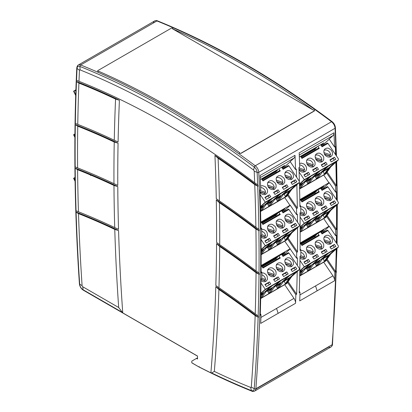 <?xml version="1.0" encoding="UTF-8"?>
<svg xmlns="http://www.w3.org/2000/svg" width="412" height="412" viewBox="0 0 412 412"><rect width="100%" height="100%" fill="white"/><g stroke="black" fill="none" stroke-linecap="round" stroke-linejoin="round"><path stroke-width="0.62" d="M260.811 222.15L289.955 205.32L284.707 197.554M281.89 211.15L284.888 208.935L260.827 222.825M267.671 269.968A4.635 3.76 -132 0 1 271.868 270.499A4.635 3.76 -132 0 1 274.238 274.48L273.171 275.443A4.635 3.76 -132 0 1 273.182 275.685M273.171 275.443L268.052 273.753M290.517 265.678A4.635 3.76 48 0 0 290.506 265.431L291.572 264.473L284.852 262.259M285.387 263.747L290.506 265.431M276.339 264.962A4.635 3.76 -132 0 1 280.536 265.493A4.635 3.76 -132 0 1 282.905 269.474L281.839 270.437A4.635 3.76 -132 0 1 281.849 270.684M281.839 270.437L276.72 268.753M261.847 274.83A4.635 3.76 -132 0 1 265.57 279.485L264.504 280.443A4.635 3.76 -132 0 1 264.514 280.69M264.504 280.443L261.023 279.3M267.671 226.404A4.635 3.76 -132 0 1 271.868 226.935A4.635 3.76 -132 0 1 274.238 230.916L273.171 231.879A4.635 3.76 -132 0 1 273.182 232.126M273.171 231.879L268.052 230.19M290.517 222.114A4.635 3.76 48 0 0 290.506 221.867L291.572 220.909L284.852 218.695M285.387 220.183L290.506 221.867M276.339 221.398A4.635 3.76 -132 0 1 280.536 221.929A4.635 3.76 -132 0 1 282.905 225.91L281.839 226.873A4.635 3.76 -132 0 1 281.849 227.12M281.839 226.873L276.72 225.189M261.749 231.24A4.635 3.76 -132 0 1 265.57 235.922L264.504 236.879A4.635 3.76 -132 0 1 264.514 237.127M264.504 236.879L261.023 235.736M267.671 182.84A4.635 3.76 -132 0 1 271.868 183.371A4.635 3.76 -132 0 1 274.238 187.352L273.171 188.315A4.635 3.76 -132 0 1 273.182 188.562M273.171 188.315L268.052 186.631M290.517 178.55A4.635 3.76 48 0 0 290.506 178.308L291.572 177.345L284.852 175.131M285.387 176.619L290.506 178.308M276.339 177.835A4.635 3.76 -132 0 1 280.536 178.365A4.635 3.76 -132 0 1 282.905 182.351L281.839 183.309A4.635 3.76 -132 0 1 281.849 183.556M281.839 183.309L276.72 181.625M260.642 187.501A4.635 3.76 -132 0 1 265.57 192.358L264.504 193.316A4.635 3.76 -132 0 1 264.514 193.563M264.504 193.316L260.003 191.838M306.677 160.32A4.635 3.76 -132 0 1 310.875 160.85A4.635 3.76 -132 0 1 313.244 164.836L312.172 165.794A4.635 3.76 -132 0 1 312.183 166.041M312.172 165.794L307.053 164.11M329.518 156.035A4.635 3.76 48 0 0 329.507 155.787L330.579 154.824L323.853 152.615M324.388 154.103L329.507 155.787M315.345 155.319A4.635 3.76 -132 0 1 319.542 155.849A4.635 3.76 -132 0 1 321.911 159.83L320.84 160.793A4.635 3.76 -132 0 1 320.85 161.041M320.84 160.793L315.721 159.104M299.648 164.98A4.635 3.76 -132 0 1 304.576 169.837L303.505 170.8A4.635 3.76 -132 0 1 303.515 171.047M303.505 170.8L299.004 169.317M306.677 203.883A4.635 3.76 -132 0 1 310.875 204.414A4.635 3.76 -132 0 1 313.244 208.4L312.172 209.358A4.635 3.76 -132 0 1 312.183 209.605M312.172 209.358L307.053 207.674M329.518 199.599A4.635 3.76 48 0 0 329.507 199.351L330.579 198.388L323.853 196.179M324.388 197.667L329.507 199.351M315.345 198.883A4.635 3.76 -132 0 1 319.542 199.413A4.635 3.76 -132 0 1 321.911 203.394L320.84 204.357A4.635 3.76 -132 0 1 320.85 204.599M320.84 204.357L315.721 202.668M300.75 208.719A4.635 3.76 -132 0 1 304.576 213.401L303.505 214.364A4.635 3.76 -132 0 1 303.515 214.611M303.505 214.364L300.024 213.215M306.677 247.447A4.635 3.76 -132 0 1 310.875 247.978A4.635 3.76 -132 0 1 313.244 251.964L312.172 252.922A4.635 3.76 -132 0 1 312.183 253.169M312.172 252.922L307.053 251.238M329.518 243.162A4.635 3.76 48 0 0 329.507 242.915L330.579 241.952L323.853 239.743M324.388 241.231L329.507 242.915M315.345 242.447A4.635 3.76 -132 0 1 319.542 242.977A4.635 3.76 -132 0 1 321.911 246.958L320.84 247.921A4.635 3.76 -132 0 1 320.85 248.163M320.84 247.921L315.721 246.232M300.848 252.314A4.635 3.76 -132 0 1 304.576 256.964L303.505 257.927A4.635 3.76 -132 0 1 303.515 258.175M303.505 257.927L300.024 256.779M268.222 274.057L274.057 275.973A4.635 3.76 -132 0 1 273.723 276.684M274.238 274.48L267.517 272.265M291.057 266.677A4.635 3.76 -132 0 0 291.392 265.967L285.557 264.046M276.89 269.051L282.725 270.972A4.635 3.76 -132 0 1 282.39 271.678M282.905 269.474L276.184 267.264M265.57 279.485L261.811 278.244M261.017 279.542L265.39 280.979A4.635 3.76 -132 0 1 265.055 281.69M268.222 230.493L274.057 232.414A4.635 3.76 -132 0 1 273.723 233.12M274.238 230.916L267.517 228.706M291.057 223.113A4.635 3.76 -132 0 0 291.392 222.403L285.557 220.482M276.89 225.488L282.725 227.409A4.635 3.76 -132 0 1 282.39 228.114M282.905 225.91L276.184 223.701M265.57 235.922L261.795 234.675M261.023 235.978L265.39 237.415A4.635 3.76 -132 0 1 265.055 238.126M268.222 186.93L274.057 188.851A4.635 3.76 -132 0 1 273.723 189.556M274.238 187.352L267.517 185.143M291.057 179.55A4.635 3.76 -132 0 0 291.392 178.839L285.557 176.918M276.89 181.924L282.725 183.845A4.635 3.76 -132 0 1 282.39 184.55M282.905 182.351L276.184 180.137M265.57 192.358L259.957 190.509M260.008 192.08L265.39 193.851A4.635 3.76 -132 0 1 265.055 194.562M307.223 164.409L313.058 166.33A4.635 3.76 -132 0 1 312.723 167.04M313.244 164.836L306.523 162.622M330.058 157.029A4.635 3.76 -132 0 0 330.393 156.323L324.558 154.402M315.891 159.408L321.726 161.329A4.635 3.76 -132 0 1 321.391 162.034M321.911 159.83L315.19 157.621M304.576 169.837L298.957 167.988M299.014 169.564L304.391 171.335A4.635 3.76 -132 0 1 304.056 172.041M307.223 207.972L313.058 209.893A4.635 3.76 -132 0 1 312.723 210.599M313.244 208.4L306.523 206.185M330.058 200.593A4.635 3.76 -132 0 0 330.393 199.887L324.558 197.966M315.891 202.972L321.726 204.888A4.635 3.76 -132 0 1 321.391 205.598M321.911 203.394L315.19 201.18M304.576 213.401L300.796 212.159M300.024 213.462L304.391 214.899A4.635 3.76 -132 0 1 304.056 215.605M307.223 251.536L313.058 253.457A4.635 3.76 -132 0 1 312.723 254.163M313.244 251.964L306.523 249.749M330.058 244.156A4.635 3.76 -132 0 0 330.393 243.451L324.558 241.53M315.891 246.53L321.726 248.451A4.635 3.76 -132 0 1 321.391 249.162M321.911 246.958L315.19 244.743M304.576 256.964L300.812 255.728M300.024 257.021L304.391 258.463A4.635 3.76 -132 0 1 304.056 259.169M260.781 294.266L264.72 291.99L270.9 286.422M266.09 291.202L273.388 286.989L279.568 281.422M274.758 286.196L282.055 281.983L288.235 276.416M283.425 281.195L290.115 277.333L296.295 271.76M285.006 259.957A4.635 3.76 -132 0 1 289.203 260.487A4.635 3.76 -132 0 1 291.572 264.473M261.136 250.496L264.72 248.431L270.9 242.859M266.09 247.638L273.388 243.425L279.568 237.858M274.758 242.632L282.055 238.419L288.235 232.852M283.425 237.631L290.115 233.769L296.295 228.202M285.006 216.393A4.635 3.76 -132 0 1 289.203 216.928A4.635 3.76 -132 0 1 291.572 220.909M260.477 207.313L264.72 204.867L270.9 199.3M266.09 204.074L273.388 199.861L279.568 194.294M274.758 199.068L282.055 194.855L288.235 189.288M283.425 194.067L290.115 190.205L296.295 184.638M285.006 172.834A4.635 3.76 -132 0 1 289.203 173.364A4.635 3.76 -132 0 1 291.572 177.345M299.57 188.464L300.889 187.702L304.942 182.099L311.467 178.334L307.713 183.767L307.058 182.166L311.034 178.581M307.058 182.166L306.466 181.218M299.514 186.157L302.367 183.587M307.713 183.767L309.556 182.701L313.609 177.093L320.134 173.328L316.38 178.762L315.726 177.16L319.702 173.576M315.726 177.16L315.134 176.212M299.478 184.797L303.721 182.346L309.906 176.779M305.091 181.558L312.389 177.345L318.574 171.773M313.759 176.552L321.056 172.34L327.241 166.772M322.426 171.547L329.116 167.684L335.301 162.117M324.012 150.313A4.635 3.76 -132 0 1 328.209 150.844A4.635 3.76 -132 0 1 330.579 154.824M300.137 227.98L303.721 225.91L309.906 220.343M305.091 225.122L312.389 220.904L318.574 215.337M313.759 220.116L321.056 215.903L327.241 210.336M322.426 215.11L329.116 211.248L335.301 205.681M324.012 193.877A4.635 3.76 -132 0 1 328.209 194.407A4.635 3.76 -132 0 1 330.579 198.388M299.787 271.745L303.721 269.474L309.906 263.907M305.091 268.686L312.389 264.468L318.574 258.901M313.759 263.68L321.056 259.467L327.241 253.9M322.426 258.674L329.116 254.812L335.301 249.245M324.012 237.441A4.635 3.76 -132 0 1 328.209 237.971A4.635 3.76 -132 0 1 330.579 241.952M280.701 283.224L276.72 286.803L277.374 288.405L281.128 282.977L274.608 286.742L270.555 292.345L268.706 293.411L268.052 291.809L272.033 288.225M268.706 293.411L272.461 287.978L265.941 291.742L261.888 297.351L260.703 298.031M260.714 297.438L263.793 292.983L260.775 294.729M260.781 294.405L264.72 291.99M265.24 289.693L271.405 286.134L264.787 292.093L273.388 286.989M265.652 291.593L272.27 285.634L280.072 281.128L273.455 287.087L282.055 281.983M274.32 286.587L280.938 280.629L288.74 276.128L282.122 282.086L290.115 277.333M284.337 281.123L285.315 283.822L289.126 278.358L283.276 281.736L279.223 287.339L277.374 288.405M282.987 281.587L289.605 275.628L296.8 271.472L290.208 277.415L296.944 271.353M280.701 239.66L276.72 243.24L277.374 244.841L281.128 239.413L274.608 243.178L270.555 248.781L268.706 249.847L268.052 248.245L272.033 244.661M268.706 249.847L272.461 244.414L265.941 248.178L261.888 253.787L261.146 254.214M261.146 253.256L263.793 249.42L261.136 250.954M261.136 250.64L264.72 248.431M265.24 246.129L271.405 242.57L264.787 248.529L273.388 243.425M265.652 248.029L272.27 242.071L280.072 237.564L273.455 243.528L282.055 238.419M274.32 243.023L280.938 237.065L288.74 232.564L282.122 238.522L290.115 233.769M284.337 237.559L285.315 240.263L289.126 234.794L283.276 238.172L279.223 243.775L277.374 244.841M282.987 238.023L289.605 232.064L296.8 227.908L290.208 233.851L296.944 227.79M280.701 196.097L276.72 199.676L277.374 201.277L281.128 195.849L274.608 199.614L270.555 205.217L268.706 206.283L268.052 204.682L272.033 201.102M268.706 206.283L272.461 200.85L265.941 204.615L261.888 210.223L260.569 210.985M260.559 210.537L263.793 205.856L260.487 207.766M260.477 207.452L264.72 204.867M265.24 202.565L271.405 199.006L264.787 204.965L273.388 199.861M265.652 204.465L272.27 198.507L280.072 194L273.455 199.964L282.055 194.855M274.32 199.46L280.938 193.501L288.74 189L282.122 194.958L290.115 190.205M284.337 193.995L285.315 196.699L289.126 191.23L283.276 194.608L279.223 200.211L277.374 201.277M282.987 194.459L289.605 188.5L296.8 184.344L290.208 190.287L296.944 184.226M299.56 188.021L302.799 183.34L299.488 185.245M299.483 184.937L303.721 182.346M304.247 180.049L310.406 176.49L303.788 182.449L312.389 177.345M304.659 181.95L311.276 175.991L319.073 171.485L312.456 177.443L321.056 172.34M313.326 176.944L319.944 170.985L327.741 166.479L321.123 172.443L329.116 167.684M323.338 171.48L324.316 174.178L328.127 168.714L322.277 172.092L318.224 177.696L316.38 178.762M321.993 171.938L328.606 165.979L335.801 161.828L329.188 167.787L335.945 161.71M301.115 157.168L314.49 149.443L315.705 149.721M319.702 217.139L315.726 220.724L316.38 222.326L320.134 216.892L313.609 220.657L309.556 226.265L307.713 227.331L307.058 225.73L311.034 222.145M307.713 227.331L311.467 221.898L304.942 225.663L300.889 231.266L300.147 231.693M300.147 230.735L302.799 226.899L300.142 228.433M300.137 228.119L303.721 225.91M304.247 223.613L310.406 220.054L303.788 226.013L312.389 220.904M304.659 225.513L311.276 219.55L319.073 215.049L312.456 221.007L321.056 215.903M313.326 220.508L319.944 214.549L327.741 210.043L321.123 216.001L329.116 211.248M323.338 215.043L324.316 217.742L328.127 212.278L322.277 215.656L318.224 221.259L316.38 222.326M321.993 215.502L328.606 209.543L335.801 205.392L329.188 211.351L335.945 205.269M319.702 260.703L315.726 264.288L316.38 265.889L320.134 260.456L313.609 264.221L309.556 269.829L307.713 270.895L307.058 269.293L311.034 265.709M307.713 270.895L311.467 265.462L304.942 269.227L300.889 274.83L299.704 275.515M299.72 274.922L302.799 270.463L299.776 272.208M299.781 271.889L303.721 269.474M304.247 267.172L310.406 263.618L303.788 269.577L312.389 264.468M304.659 269.077L311.276 263.113L319.073 258.612L312.456 264.571L321.056 259.467M313.326 264.071L319.944 258.113L327.741 253.607L321.123 259.565L329.116 254.812M323.338 258.607L324.316 261.306L328.127 255.842L322.277 259.215L318.224 264.823L316.38 265.889M321.993 259.066L328.606 253.107L335.801 248.956L329.188 254.915L335.945 248.833M314.49 149.443L316.576 147.563L300.786 156.678M324.316 174.178L324.929 173.823L329.209 167.772M316.988 170.146L315.819 168.42L312.796 170.166M334.323 160.139L333.154 158.414L330.13 160.16M325.655 165.14L324.486 163.42L321.463 165.166M308.32 175.152L307.156 173.426L304.128 175.172M316.344 147.213L316.576 147.563M253.607 170.084A828.599 478.394 -120 0 0 80.057 69.885L79.928 66.435A832.4 480.588 -120 0 1 254.271 167.092L253.607 170.084A0.978 0.567 60 0 1 254.199 171.176L257.15 172.407A1.226 0.67 -2.6 0 0 258.788 172.309A5.881 3.399 60 0 0 255.249 165.768A1.226 0.597 126.9 0 0 254.271 167.092A4.779 2.76 60 0 1 257.15 172.407A1960.075 1131.656 -120 0 1 257.665 184.875L258.03 185.117A813.891 469.901 -120 0 0 257.665 184.839M118.682 307.507A1904.794 1099.741 60 0 1 114.768 229.396L118.563 230.54A1899.892 1096.909 -120 0 0 122.761 312.888L118.682 307.507L82.791 286.783A0.978 0.567 60 0 1 82.101 285.65L79.691 284.203A4.779 2.76 60 0 0 83.059 289.734L82.791 286.783M218.896 289.512A1904.794 1099.741 60 0 1 214.328 371.413A791.828 457.166 -120 0 0 250.707 387.455L251.382 390.597A795.624 459.359 60 0 1 211.634 372.942L210.893 372.829A1899.892 1096.909 -120 0 0 215.79 286.67L218.896 289.512A812.052 468.841 60 0 1 255.157 315.613A1956.279 1129.462 -120 0 1 251.294 387.069A0.978 0.567 60 0 1 250.707 387.455M214.328 371.413L211.634 372.942M218.947 287.741A814.256 470.113 60 0 1 255.213 313.831A1956.279 1129.462 -120 0 0 256.053 272.723A812.052 468.841 60 0 0 219.684 246.489A1904.794 1099.741 60 0 1 218.947 287.741L215.826 285.49A1899.892 1096.909 -120 0 0 216.568 243.631L219.684 246.489M219.694 244.692A814.256 470.113 60 0 1 256.068 270.911A1956.279 1129.462 -120 0 0 255.919 229.062A812.052 468.841 60 0 0 219.426 202.75A1904.794 1099.741 60 0 1 219.694 244.692L216.578 242.431A1899.892 1096.909 -120 0 0 216.29 199.882L219.426 202.75M219.39 200.917A814.256 470.113 60 0 1 255.893 227.218A1956.279 1129.462 -120 0 0 254.75 184.612A812.052 468.841 60 0 0 218.097 158.28A1904.794 1099.741 60 0 1 219.39 200.917L216.269 198.661A1899.892 1096.909 -120 0 0 214.946 155.412L218.097 158.28M157.914 21.409A1.226 0.803 112 0 0 157.523 20.873A1.226 0.803 112 0 0 156.936 20.945A5.881 3.399 -120 0 0 154.613 20.961L78.347 64.988A5.881 3.399 60 0 0 77.137 67.434A1.226 0.742 2.7 0 0 76.776 67.928A1.226 0.742 2.7 0 0 77.054 68.428L79.465 70.292A0.978 0.567 60 0 1 80.057 69.885M79.465 70.292A1956.279 1129.462 -120 0 0 78.986 81.298A814.256 470.113 60 0 1 254.678 182.732A1956.279 1129.462 -120 0 0 254.199 171.176M115.566 99.086A812.052 468.841 60 0 0 78.913 83.095A1956.279 1129.462 -120 0 0 77.77 124.378A814.256 470.113 60 0 1 114.273 140.229A1904.794 1099.741 60 0 1 115.566 99.086L119.413 100.255A1899.892 1096.909 -120 0 0 118.09 141.975L114.273 140.229M114.237 142.022A812.052 468.841 60 0 0 77.744 126.19A1956.279 1129.462 -120 0 0 77.595 167.875A814.256 470.113 60 0 1 113.964 183.649A1904.794 1099.741 60 0 1 114.237 142.022L118.064 143.17A1899.892 1096.909 -120 0 0 117.781 185.395L113.964 183.649M113.975 185.462A812.052 468.841 60 0 0 77.611 169.703A1956.279 1129.462 -120 0 0 78.45 211.773A814.256 470.113 60 0 1 114.716 227.563A1904.794 1099.741 60 0 1 113.975 185.462L117.786 186.6A1899.892 1096.909 -120 0 0 118.532 229.314L114.716 227.563M192.208 362.993A1.226 0.706 -60 0 1 191.966 362.936A1.226 0.706 -60 0 1 191.791 362.751L198.738 366.845C216.501 375.955 234.176 384.051 251.773 391.132A1.226 0.803 111.9 0 0 252.36 391.06A5.881 3.399 60 0 0 254.678 391.045L330.939 347.012A5.881 3.399 -120 0 0 332.144 344.715A1.226 0.762 4.3 0 0 332.505 344.221A1.226 0.762 4.3 0 0 332.232 343.69A1960.075 1131.656 -120 0 0 336.094 272.229L336.3 272.425A1960.476 1131.888 -120 0 0 336.341 271.235L336.141 270.911A1960.075 1131.656 -120 0 0 336.717 248.596M210.893 372.829A796.025 459.586 -120 0 1 198.538 366.649L199.336 366.778M191.791 362.751L191.791 361.128L197.513 357.822M196.472 358.425L197.513 359.022L197.513 356.045L122.761 312.888M114.768 229.396A812.052 468.841 60 0 0 78.507 213.622A1956.279 1129.462 -120 0 0 82.101 285.65M192.646 353.316L194.449 354.299L192.646 353.316M262.114 179.683L275.484 171.964L276.704 172.237M275.484 171.964L277.575 170.079L261.785 179.199M277.333 169.723L277.575 170.079M277.982 192.662L276.818 190.941L273.795 192.687M295.316 182.655L294.153 180.93L291.13 182.681M286.649 187.661L285.485 185.936L282.462 187.681M269.314 197.667L268.15 195.942L265.127 197.693M260.513 208.673L263.366 206.103M268.052 204.682L267.465 203.734M276.72 199.676L276.133 198.733M285.315 196.699L285.928 196.344L290.208 190.287M316.988 213.71L315.819 211.984L312.796 213.73M334.323 203.703L333.154 201.978L330.13 203.724M325.655 208.704L324.486 206.984L321.463 208.73M308.32 218.715L307.156 216.99L304.128 218.736M300.142 229.154L302.367 227.151M307.058 225.73L306.466 224.782M315.726 220.724L315.134 219.776M324.316 217.742L324.929 217.387L329.209 211.335M299.581 188.789L325.011 174.106L329.353 167.967L336.949 161.128L304.36 179.941L299.467 184.349M318.558 148.078L301.594 157.873L318.6 148.047L319.29 148.397L301.955 158.404L300.549 156.328M319.29 148.397L317.889 146.322M313.959 171.892L312.595 169.873L317.101 167.267L318.466 169.291L313.959 171.892M315.819 168.42L317.101 167.267M331.294 161.885L329.93 159.861L334.436 157.26L335.801 159.284L331.294 161.885M333.154 158.414L334.436 157.26M322.627 166.886L321.262 164.867L325.768 162.266L327.133 164.285L322.627 166.886M324.486 163.42L325.768 162.266M305.292 176.897L303.927 174.873L308.433 172.273L309.798 174.291L305.292 176.897M307.156 173.426L308.433 172.273M313.578 166.69L312.389 167.107L310.483 166.968L308.928 166.221C306.693 164.146 308.166 165.665 307.028 164.064L306.451 161.324L306.847 159.938L307.563 159.001L309.01 158.249C310.112 158.069 310.962 158.136 311.565 158.445L314.15 160.417L315.087 162.307L315.031 164.934L313.578 166.69M330.913 156.684L329.724 157.101L327.813 156.962L326.263 156.215C324.028 154.134 325.501 155.659 324.362 154.057L323.786 151.312L324.182 149.932L324.898 148.995L326.345 148.238C327.447 148.062 328.297 148.129 328.9 148.438L331.485 150.411L332.417 152.296L332.366 154.927L330.913 156.684M322.246 161.684L321.056 162.107L319.151 161.968L317.595 161.216C315.36 159.14 316.833 160.665 315.695 159.058L315.118 156.318L315.515 154.938L316.231 154L317.678 153.243C318.78 153.068 319.63 153.13 320.232 153.439L322.817 155.412L323.75 157.302L323.698 159.928L322.246 161.684M299.591 163.533L301.368 163.142L304.005 164.017L305.565 165.536L306.42 167.308L306.585 168.848L306.24 170.233L305.462 171.299L303.742 172.108L301.934 172.01L300.446 171.351L299.03 170.084M325.011 174.106L324.929 173.823M299.457 184.025L304.283 179.678L338.257 160.062L338.406 158.852L327.952 143.391L322.06 146.796L320.66 144.725M322.148 143.86L322.385 144.21L320.897 145.07M299.339 157.023L323.878 142.866L322.385 144.21M75.89 89.79L73.784 91.145L75.865 90.47M73.933 90.923L75.715 95.11M300.147 232.023L325.011 217.67L329.353 211.531L336.949 204.692L304.36 223.505L300.137 227.311M329.353 167.967L330.079 167.427M329.703 167.766L338.257 160.062L329.858 167.648M304.283 179.678L299.097 172.005M327.952 143.391L327.267 143.046L321.7 146.26L327.226 143.072M324.373 144.715L323.157 144.442L321.221 145.554M325.758 173.849L299.586 188.959M325.846 173.797L330.795 166.803M301.115 200.726L314.49 193.007L315.705 193.285M314.49 193.007L316.576 191.127L300.786 200.242M299.828 200.304L323.889 186.42L320.897 188.634M316.339 190.771L316.576 191.127M314.31 110.236L314.31 111.034L240.989 153.367L239.758 153.279A833.502 481.226 -120 0 0 239.243 152.909L239.681 152.651A833.502 481.226 -120 0 0 98.834 71.338L98.396 71.59A833.502 481.226 -120 0 0 97.876 71.364L97.876 70.74M313.352 110.117L172.504 28.804A833.502 481.226 60 0 1 313.352 110.117L313.795 109.865L314.31 110.164A0.87 0.5 180 0 1 314.567 110.519A0.87 0.5 180 0 1 314.31 110.874L240.989 153.207A0.87 0.5 180 0 1 239.758 153.207L239.243 152.909M172.504 28.804L172.947 28.546L172.427 28.248A0.87 0.5 180 0 0 171.201 28.248L97.876 70.581A0.87 0.5 0 0 0 97.623 70.936A0.87 0.5 0 0 0 97.876 71.291L98.396 71.59M299.756 273.063L302.367 270.715M307.058 269.293L306.466 268.346M315.726 264.288L315.134 263.34M324.316 261.306L324.929 260.95L329.209 254.899M318.558 191.642L301.594 201.437L318.6 191.611L319.29 191.961L301.955 201.968L300.549 199.887M319.29 191.961L317.884 189.881M313.959 215.455L312.595 213.437L317.101 210.831L318.466 212.855L313.959 215.455M315.819 211.984L317.101 210.831M331.294 205.449L329.93 203.425L334.436 200.824L335.801 202.843L331.294 205.449M333.154 201.978L334.436 200.824M322.627 210.45L321.262 208.431L325.768 205.83L327.133 207.849L322.627 210.45M324.486 206.984L325.768 205.83M305.292 220.461L303.927 218.437L308.433 215.837L309.798 217.855L305.292 220.461M307.156 216.99L308.433 215.837M313.578 210.254L312.389 210.671L310.483 210.532L308.928 209.785C306.693 207.71 308.166 209.229 307.028 207.627L306.451 204.882L306.847 203.502L307.563 202.565L309.01 201.808C310.112 201.633 310.962 201.7 311.565 202.009L314.15 203.981L315.087 205.871L315.031 208.498L313.578 210.254M330.913 200.247L329.724 200.665L327.813 200.526L326.263 199.779C324.028 197.698 325.501 199.223 324.362 197.621L323.786 194.876L324.182 193.496L324.898 192.558L326.345 191.801C327.447 191.626 328.297 191.693 328.9 191.997L331.485 193.975L332.417 195.86L332.366 198.491L330.913 200.247M322.246 205.248L321.056 205.67L319.151 205.531L317.595 204.779C315.36 202.704 316.833 204.228 315.695 202.622L315.118 199.882L315.515 198.496L316.231 197.564L317.678 196.807C318.78 196.632 319.63 196.694 320.232 197.003L322.817 198.975L323.75 200.865L323.698 203.492L322.246 205.248M300.724 206.742L302.897 207.009L304.854 208.266L306.095 210.002L306.507 212.983L305.462 214.863L303.742 215.672L302.058 215.605L300.039 214.626M300.132 226.976L304.283 223.242L338.257 203.626L338.406 202.416L327.952 186.955L322.06 190.359L320.654 188.279M322.148 187.424L322.385 187.774M325.011 217.67L324.929 217.387M260.755 295.579L263.366 293.231M268.052 291.809L267.465 290.862M276.72 286.803L276.133 285.861M285.315 283.822L285.928 283.471L290.208 277.415M261.141 251.67L263.366 249.667M268.052 248.245L267.465 247.298M276.72 243.24L276.133 242.297M285.315 240.263L285.928 239.908L290.208 233.851M277.982 236.225L276.818 234.505L273.795 236.251M295.316 226.219L294.153 224.494L291.13 226.245M286.649 231.225L285.485 229.499L282.462 231.245M269.314 241.231L268.15 239.506L265.127 241.252M277.982 279.789L276.818 278.069L273.795 279.815M295.316 269.783L294.153 268.058L291.13 269.803M286.649 274.789L285.485 273.063L282.462 274.809M269.314 284.795L268.15 283.07L265.127 284.816M74.927 133.91L73.784 134.709L74.922 134.338M326.567 172.782L335.559 186.085A1961.182 1132.294 60 0 1 335.641 192.177L329.173 182.609L299.818 199.629M328.961 182.804L323.708 175.038M323.405 144.494L329.281 139.204M334.565 147.027L329.173 139.05L333.133 135.481A5.881 3.399 -120 0 0 334.008 132.788A1961.182 1132.294 60 0 1 334.565 147.027L335.347 146.574A1961.182 1132.294 60 0 1 335.62 154.732M214.946 155.412A812.418 469.052 60 0 1 258.077 186.373L254.75 184.612M254.678 182.732L257.665 184.875M215.79 286.67A812.418 469.052 60 0 1 258.468 317.358L255.157 315.613M255.213 313.831L258.504 316.174A813.891 469.901 -120 0 0 258.149 315.901M216.568 243.631A812.418 469.052 60 0 1 259.364 274.48L256.053 272.723M256.068 270.911L259.375 273.274A813.891 469.901 -120 0 0 259.014 272.996M216.29 199.882A812.418 469.052 60 0 1 259.241 230.823L255.919 229.062M255.893 227.218L259.22 229.592A813.891 469.901 -120 0 0 258.86 229.314M337.047 204.733A1960.075 1131.656 -120 0 1 337.006 228.006L337.207 228.336A1960.476 1131.888 -120 0 1 337.196 229.546L336.99 229.35A1960.075 1131.656 -120 0 1 336.81 243.616M335.172 128.199A1960.075 1131.656 -120 0 1 335.651 139.848L335.862 140.183A1960.476 1131.888 -120 0 1 335.909 141.434L335.708 141.244A1960.075 1131.656 -120 0 1 336.192 155.582M337.021 200.371A1960.075 1131.656 -120 0 0 336.867 185.694L337.073 185.884A1960.476 1131.888 -120 0 0 337.052 184.653L336.846 184.324A1960.075 1131.656 -120 0 0 336.367 161.782M283.147 166.376L283.384 166.726L281.89 167.586M260.338 179.544L284.888 165.372L283.384 166.726M279.552 170.599L262.588 180.389L279.599 170.568L280.284 170.913L262.949 180.925L261.543 178.844M280.284 170.913L278.878 168.838M260.456 206.541L265.276 202.194L299.256 182.578L299.4 181.373L288.951 165.912L283.059 169.311L281.654 167.236M274.959 194.412L273.594 192.389L278.1 189.788L279.465 191.807L274.959 194.412M276.818 190.941L278.1 189.788M292.293 184.401L290.929 182.382L295.435 179.781L296.8 181.8L292.293 184.401M294.153 180.93L295.435 179.781M283.626 189.407L282.261 187.383L286.767 184.782L288.132 186.806L283.626 189.407M285.485 185.936L286.767 184.782M266.291 199.413L264.926 197.394L269.433 194.788L270.797 196.812L266.291 199.413M268.15 195.942L269.433 194.788M274.577 189.211L273.388 189.628L271.477 189.489L269.927 188.737C267.692 186.662 269.165 188.186 268.027 186.579L267.45 183.84L267.841 182.459L268.562 181.522L270.009 180.765C271.106 180.59 271.961 180.652 272.564 180.961L275.149 182.938L276.081 184.823L276.03 187.455L274.577 189.211M291.907 179.199L290.723 179.617L288.812 179.483L287.262 178.731C285.027 176.655 286.5 178.18 285.362 176.573L284.78 173.833L285.176 172.448L285.897 171.516L287.339 170.759C288.441 170.578 289.296 170.645 289.899 170.954L292.484 172.927L293.416 174.817L293.365 177.443L291.907 179.199M283.245 184.205L282.055 184.622L280.145 184.483L278.594 183.737C276.359 181.656 277.832 183.18 276.694 181.579L276.117 178.834L276.509 177.454L277.23 176.516L278.672 175.759C279.774 175.584 280.629 175.651 281.231 175.96L283.817 177.933L284.749 179.817L284.697 182.449L283.245 184.205M260.59 186.049L262.367 185.657L264.998 186.533L266.564 188.052L267.414 189.829L267.584 191.364L267.239 192.754L266.456 193.815L264.741 194.629L262.933 194.526L261.445 193.867L260.029 192.6M260.575 211.31L286.01 196.627L290.352 190.483L297.948 183.644L265.359 202.462L260.461 206.87M286.01 196.627L285.928 196.344M329.353 211.531L330.079 210.99M316.988 257.273L315.819 255.548L312.796 257.294M334.323 247.267L333.154 245.542L330.13 247.288M325.655 252.268L324.486 250.548L321.463 252.293M308.32 262.274L307.156 260.554L304.128 262.3M76.534 80.294A813.891 469.901 -120 0 0 76.328 80.211L78.986 81.298M78.913 83.095L76.277 81.411A812.418 469.052 60 0 1 119.413 100.255M76.483 81.633A1960.075 1131.656 -120 0 0 75.345 123.399A813.891 469.901 -120 0 0 75.133 123.312L77.77 124.378M77.744 126.19L75.118 124.522A812.418 469.052 60 0 1 118.064 143.17M75.185 166.891A813.891 469.901 -120 0 0 74.984 166.814L77.595 167.875M77.611 169.703L74.994 168.034A812.418 469.052 60 0 1 117.786 186.6M76.05 210.795A813.891 469.901 -120 0 0 75.849 210.717L78.45 211.773M74.994 168.034L74.984 166.814M78.507 213.622L76.091 212.175L75.849 210.717M75.89 211.948A812.418 469.052 60 0 1 118.563 230.54M258.504 316.174L258.468 317.358M259.375 273.274L259.364 274.48M259.22 229.592L259.241 230.823M258.03 185.117L258.077 186.373M76.277 81.411L76.328 80.211M75.118 124.522L75.133 123.312M299.699 275.849L325.011 261.234L329.353 255.095L336.949 248.256L304.36 267.069L299.797 271.178M325.011 261.234L324.929 260.95M329.703 211.33L338.257 203.626L329.858 211.212M304.283 223.242L300.065 217M327.952 186.955L327.267 186.61L321.7 189.824L327.226 186.636M324.373 188.279L323.157 188.001L321.221 189.118M323.405 188.057L329.281 182.768M325.758 217.412L300.147 232.198M325.846 217.361L330.795 210.367M260.693 298.365L286.01 283.755L290.352 277.611L297.948 270.772L265.359 289.584L260.796 293.699M286.01 283.755L285.928 283.471M261.146 254.544L286.01 240.191L290.352 234.047L297.948 227.208L265.359 246.026L261.131 249.832M286.01 240.191L285.928 239.908M288.951 165.912L288.266 165.562L282.694 168.776M285.372 167.231L284.151 166.958L282.22 168.075M290.352 190.483L291.078 189.942M290.697 190.287L299.256 182.578L290.851 190.164M274.959 237.971L273.594 235.952L278.1 233.352L279.465 235.37L274.959 237.971M276.818 234.505L278.1 233.352M292.293 227.965L290.929 225.946L295.435 223.34L296.8 225.364L292.293 227.965M294.153 224.494L295.435 223.34M283.626 232.971L282.261 230.947L286.767 228.346L288.132 230.37L283.626 232.971M285.485 229.499L286.767 228.346M266.291 242.977L264.926 240.958L269.433 238.352L270.797 240.376L266.291 242.977M268.15 239.506L269.433 238.352M274.577 232.77L273.388 233.192L271.477 233.053L269.927 232.301C267.692 230.226 269.165 231.75 268.027 230.143L267.45 227.403L267.841 226.023L268.562 225.086L270.009 224.329C271.106 224.154 271.961 224.216 272.564 224.525L275.149 226.497L276.081 228.387L276.03 231.014L274.577 232.77M291.907 222.763L290.723 223.18L288.812 223.041L287.262 222.295C285.027 220.219 286.5 221.738 285.362 220.137L284.78 217.397L285.176 216.012L285.897 215.079L287.339 214.322C288.441 214.142 289.296 214.209 289.899 214.518L292.484 216.491L293.416 218.381L293.365 221.007L291.907 222.763M283.245 227.769L282.055 228.186L280.145 228.047L278.594 227.3C276.359 225.22 277.832 226.744 276.694 225.143L276.117 222.398L276.509 221.017L277.23 220.08L278.672 219.323C279.774 219.148 280.629 219.215 281.231 219.524L283.817 221.496L284.749 223.381L284.697 226.013L283.245 227.769M261.718 229.257L263.896 229.53L265.853 230.787L267.089 232.517L267.506 235.504L266.456 237.379L264.741 238.193L263.052 238.121L261.038 237.142M274.959 281.535L273.594 279.516L278.1 276.916L279.465 278.934L274.959 281.535M276.818 278.069L278.1 276.916M292.293 271.529L290.929 269.51L295.435 266.904L296.8 268.928L292.293 271.529M294.153 268.058L295.435 266.904M283.626 276.534L282.261 274.51L286.767 271.91L288.132 273.928L283.626 276.534M285.485 273.063L286.767 271.91M266.291 286.541L264.926 284.522L269.433 281.916L270.797 283.94L266.291 286.541M268.15 283.07L269.433 281.916M274.577 276.334L273.388 276.756L271.477 276.617L269.927 275.865C267.692 273.789 269.165 275.314 268.027 273.707L267.45 270.967L267.841 269.582L268.562 268.65L270.009 267.893C271.106 267.718 271.961 267.779 272.564 268.088L275.149 270.061L276.081 271.951L276.03 274.577L274.577 276.334M291.907 266.327L290.723 266.744L288.812 266.605L287.262 265.858C285.027 263.783 286.5 265.302 285.362 263.701L284.78 260.961L285.176 259.575L285.897 258.638L287.339 257.886C288.441 257.706 289.296 257.773 289.899 258.082L292.484 260.054L293.416 261.944L293.365 264.571L291.907 266.327M283.245 271.333L282.055 271.75L280.145 271.611L278.594 270.864C276.359 268.784 277.832 270.308 276.694 268.706L276.117 265.961L276.509 264.581L277.23 263.644L278.672 262.887C279.774 262.712 280.629 262.779 281.231 263.083L283.817 265.06L284.749 266.945L284.697 269.577L283.245 271.333M261.862 272.806L263.896 273.094L265.853 274.346L267.089 276.081L267.506 279.068L266.456 280.943L264.741 281.757L263.052 281.684L261.007 280.685M296.836 184.777A1961.182 1132.294 60 0 1 297.335 208.153L288.117 194.516M295.564 169.543L290.172 161.566L294.132 158.002A5.881 3.399 -120 0 0 295.007 155.309A1961.182 1132.294 60 0 1 295.564 169.543L296.341 169.095A1961.182 1132.294 60 0 1 296.614 177.248M284.404 167.014L290.275 161.725M287.561 282.426L295.857 294.698A1961.182 1132.294 60 0 1 295.558 303.284L260.719 323.399A1961.182 1132.294 -120 0 0 261.012 314.814L260.235 315.262A1961.182 1132.294 -120 0 0 261.028 278.842L261.805 278.394A1961.182 1132.294 -120 0 0 261.867 272.512L261.084 272.96A1961.182 1132.294 -120 0 0 261.012 235.262L261.795 234.814A1961.182 1132.294 -120 0 0 261.713 228.722L260.93 229.17A1961.182 1132.294 -120 0 0 259.941 190.112L260.719 189.659A1961.182 1132.294 -120 0 0 260.168 175.424L295.007 155.309M295.558 303.284A5.881 3.399 -120 0 0 293.967 298.376L284.707 284.682M326.567 259.91L334.858 272.183A1961.182 1132.294 60 0 1 334.565 280.768A5.881 3.399 -120 0 0 332.968 275.86L323.714 262.166M336.532 205.197A1961.182 1132.294 60 0 1 336.491 229.427L327.118 215.558M335.641 192.177L336.419 191.729A1961.182 1132.294 60 0 1 336.496 199.599M335.837 162.261A1961.182 1132.294 60 0 1 336.336 185.637L335.559 186.085M336.336 185.637L327.118 172M299.385 181.342A1961.182 1132.294 -120 0 0 298.942 167.591L299.725 167.143A1961.182 1132.294 -120 0 0 299.169 152.903L334.008 132.788M334.565 280.768L299.72 300.884A1961.182 1132.294 -120 0 0 300.018 292.293L299.236 292.747A1961.182 1132.294 -120 0 0 300.029 256.326L300.812 255.873A1961.182 1132.294 -120 0 0 300.868 249.991L300.091 250.445A1961.182 1132.294 -120 0 0 300.018 212.747L300.796 212.293A1961.182 1132.294 -120 0 0 300.714 206.201L299.936 206.654A1961.182 1132.294 -120 0 0 299.416 182.454M300.714 206.201L299.91 205.011M265.276 202.194L260.09 194.521M286.84 196.318L260.58 211.48L286.798 196.349L291.794 189.319M300.868 249.991L300.101 248.858M313.959 259.019L312.595 257L317.101 254.395L318.466 256.418L313.959 259.019M315.819 255.548L317.101 254.395M331.294 249.013L329.93 246.989L334.436 244.388L335.801 246.407L331.294 249.013M333.154 245.542L334.436 244.388M322.627 254.013L321.262 251.995L325.768 249.394L327.133 251.413L322.627 254.013M324.486 250.548L325.768 249.394M305.292 264.025L303.927 262.001L308.433 259.4L309.798 261.419L305.292 264.025M307.156 260.554L308.433 259.4M313.578 253.818L312.389 254.235L310.483 254.096L308.928 253.349C306.693 251.274 308.166 252.793 307.028 251.191L306.451 248.446L306.847 247.066L307.563 246.129L309.01 245.372C310.112 245.197 310.962 245.264 311.565 245.573L314.15 247.545L315.087 249.435L315.031 252.062L313.578 253.818M330.913 243.811L329.724 244.228L327.813 244.089L326.263 243.343C324.028 241.262 325.501 242.786 324.362 241.185L323.786 238.44L324.182 237.06L324.898 236.122L326.345 235.365C327.447 235.19 328.297 235.257 328.9 235.561L331.485 237.539L332.417 239.423L332.366 242.055L330.913 243.811M322.246 248.812L321.056 249.234L319.151 249.095L317.595 248.343C315.36 246.268 316.833 247.792 315.695 246.185L315.118 243.446L315.515 242.06L316.231 241.128L317.678 240.371C318.78 240.196 319.63 240.258 320.232 240.567L322.817 242.539L323.75 244.429L323.698 247.056L322.246 248.812M300.868 250.285L302.897 250.573L304.854 251.83L306.095 253.565L306.507 256.547L305.462 258.427L303.742 259.236L302.058 259.163L300.008 258.164M299.802 270.839L304.283 266.806L338.257 247.19L330.079 254.554M327.226 230.2L321.7 233.393L327.267 230.169L327.952 230.519L338.406 245.979L338.365 247.107L329.858 254.776M329.703 254.894L329.353 255.095M325.758 260.976L299.694 276.025M325.846 260.925L330.795 253.931M300.018 292.293L299.287 291.212M326.567 216.346L335.713 229.875A1961.182 1132.294 60 0 1 335.651 235.757L336.434 235.309A1961.182 1132.294 60 0 1 336.326 242.91M336.491 229.427L335.713 229.875M277.333 213.287L277.575 213.643L275.484 215.528L276.704 215.8M275.484 215.528L262.109 223.247M277.575 213.643L261.785 222.758M279.552 214.163L262.588 223.948L279.552 214.163L280.284 214.477L278.878 212.396M279.552 257.721L262.588 267.512L279.552 257.721L280.284 258.041L278.878 255.96M277.333 256.851L277.575 257.206L275.484 259.086L262.109 266.811M277.575 257.206L261.785 266.322M275.484 259.086L276.704 259.364M297.217 271.559A1961.182 1132.294 60 0 1 296.635 294.25L295.857 294.698M296.635 294.25L288.117 281.643M260.801 293.354L265.276 289.322L299.256 269.706L291.078 277.07M282.694 255.904L288.266 252.69L288.951 253.04L299.4 268.5L299.364 269.628L290.851 277.291M290.697 277.41L290.352 277.611M286.84 283.446L260.693 298.54L286.798 283.477L291.794 276.447M297.335 208.153L296.552 208.606A1961.182 1132.294 60 0 1 296.635 214.698L297.418 214.245A1961.182 1132.294 60 0 1 297.495 222.114M287.561 195.298L296.552 208.606M261.131 249.492L265.276 245.758L299.256 226.142L291.078 233.506M282.694 212.34L288.266 209.126L288.951 209.476L299.4 224.937L299.364 226.064L290.851 233.728M297.531 227.718A1961.182 1132.294 60 0 1 297.49 251.943L296.707 252.396A1961.182 1132.294 60 0 1 296.65 258.278L284.707 241.118M297.49 251.943L288.117 238.079M287.561 238.862L296.707 252.396M290.697 233.846L290.352 234.047M286.84 239.882L261.146 254.714L286.798 239.913L291.794 232.883M288.951 209.476L283.059 212.875L281.654 210.8M280.284 214.477L262.949 224.488L261.543 222.408M265.276 245.758L261.059 239.516M261.012 314.814L260.281 313.733M288.951 253.04L283.059 256.439L281.654 254.364M280.284 258.041L262.949 268.047L261.543 265.972M265.276 289.322L260.976 282.956M261.131 265.524L289.955 248.884M335.651 235.757L329.173 226.173L300.137 243.008M301.115 244.29L314.485 236.57L315.705 236.843M317.879 233.444L319.29 235.525L318.6 235.175L301.589 244.996M314.485 236.57L316.576 234.685L300.786 243.806M327.952 230.519L322.06 233.923L320.654 231.843M319.29 235.525L301.955 245.531L300.549 243.451M304.283 266.806L299.977 260.435M300.132 243.693L323.889 229.984L320.891 232.198M316.339 234.33L316.576 234.685M322.148 230.983L322.385 231.333M324.373 231.843L323.152 231.565L321.221 232.682M336.223 249.044A1961.182 1132.294 60 0 1 335.641 271.729L334.858 272.183M335.641 271.729L327.118 259.122M323.405 231.621L329.281 226.332M328.961 226.368L323.714 218.602M283.142 253.504L283.384 253.854L284.888 252.499L261.131 266.209M285.372 254.358L284.151 254.086L282.22 255.198M296.65 258.278L297.428 257.824A1961.182 1132.294 60 0 1 297.325 265.426M284.398 254.142L290.275 248.848M283.384 253.854L281.89 254.714M73.933 134.487L74.902 137.005M75.03 177.412L73.784 178.272L75.035 177.866M73.933 178.046L75.082 180.94M261.713 228.722L260.904 227.527M261.867 272.512L261.1 271.374M289.955 205.32L290.172 205.13L296.635 214.698M284.398 210.578L290.275 205.284M285.372 210.795L284.151 210.522L282.22 211.634M283.142 209.94L283.384 210.29M335.136 127.38A4.779 2.76 -120 0 0 332.263 122.065A1.226 0.597 -53.1 0 0 332.123 121.674C334.086 123.286 335.177 125.32 335.414 127.777A1.226 0.67 -2.6 0 0 335.136 127.38M331.706 121.648A832.4 480.588 -120 0 0 191.142 35.957M121.875 312.142L83.059 289.734A1.226 0.706 -60 0 0 83.312 290.197L192.656 353.326M83.837 290.182A1.226 0.706 -60 0 1 83.312 290.197C81.061 288.699 79.763 286.577 79.418 283.827A1.226 0.649 -3.9 0 0 79.691 284.203A1960.075 1131.656 -120 0 1 76.091 212.175M76.534 80.304A1960.075 1131.656 -120 0 1 77.054 68.428A4.779 2.76 60 0 1 79.928 66.435A1.226 0.803 -68 0 1 80.675 64.978A833.502 481.226 -120 0 1 255.249 165.768L331.516 121.736A833.502 481.226 -120 0 0 156.936 20.945L80.675 64.978A5.881 3.399 60 0 0 78.347 64.988C77.636 65.225 77.111 66.203 76.776 67.928C73.511 137.572 74.392 209.538 79.418 283.827A1.226 0.649 -3.9 0 1 79.64 283.42M251.294 387.069L254.24 388.717A4.779 2.76 60 0 1 251.382 390.597A1.226 0.803 111.9 0 0 251.773 391.132C252.309 391.539 253.282 391.508 254.678 391.045A5.881 3.399 60 0 0 255.883 388.743A1961.182 1132.294 -120 0 0 258.788 172.309L335.054 128.276A5.881 3.399 -120 0 0 331.516 121.736A1.226 0.597 -53.1 0 1 332.123 121.674C273.939 78.079 215.739 44.475 157.523 20.873C156.962 20.466 155.993 20.492 154.613 20.961A5.881 3.399 -120 0 0 153.439 22.964M218.684 376.316A796.731 459.993 -120 0 0 251.397 390.669M299.256 155.041L333.133 135.481M336.65 248.652A1961.182 1132.294 -120 0 1 332.144 344.715L255.883 388.743A1.226 0.762 4.3 0 1 254.24 388.717A1960.075 1131.656 -120 0 0 258.108 317.255M258.149 315.937A1960.075 1131.656 -120 0 0 259.004 274.377M259.014 273.032A1960.075 1131.656 -120 0 0 258.88 230.72M258.86 229.35A1960.075 1131.656 -120 0 0 257.716 186.27M336.074 155.406A1961.182 1132.294 -120 0 0 335.054 128.276A1.226 0.67 -2.6 0 0 335.414 127.777L336.47 155.988M255.847 389.041L328.622 347.028A5.881 3.399 -120 0 0 330.939 347.012C332.072 346.039 332.597 345.112 332.505 344.221L337.006 248.333M75.324 124.743A1960.075 1131.656 -120 0 0 75.185 166.901M75.195 168.261A1960.075 1131.656 -120 0 0 76.05 210.805M282.699 168.781L288.22 165.593M260.255 177.557L294.132 158.002M278.141 313.341L276.545 308.433L260.93 317.451M293.967 298.376L276.545 308.433M317.142 290.826L315.546 285.918L299.931 294.93M332.968 275.86L315.546 285.918M336.743 243.523A1961.182 1132.294 -120 0 0 336.959 204.81M336.934 200.242A1961.182 1132.294 -120 0 0 336.264 161.875M282.699 255.909L288.22 252.721M282.699 212.345L288.22 209.157M318.558 235.206L301.594 245.001M198.718 366.834L191.966 362.936M194.047 354.129L197.513 356.133M73.594 91.17L75.705 95.502M299.586 188.969L325.804 173.828M300.147 232.203L325.804 217.392M336.63 161.55L337.299 200.783M337.32 204.486L337.088 244.028M299.694 276.03L325.804 260.956M73.594 134.734L74.896 137.412M73.594 178.298L75.087 181.368M90.48 175.404L91.31 175.321"/></g></svg>
